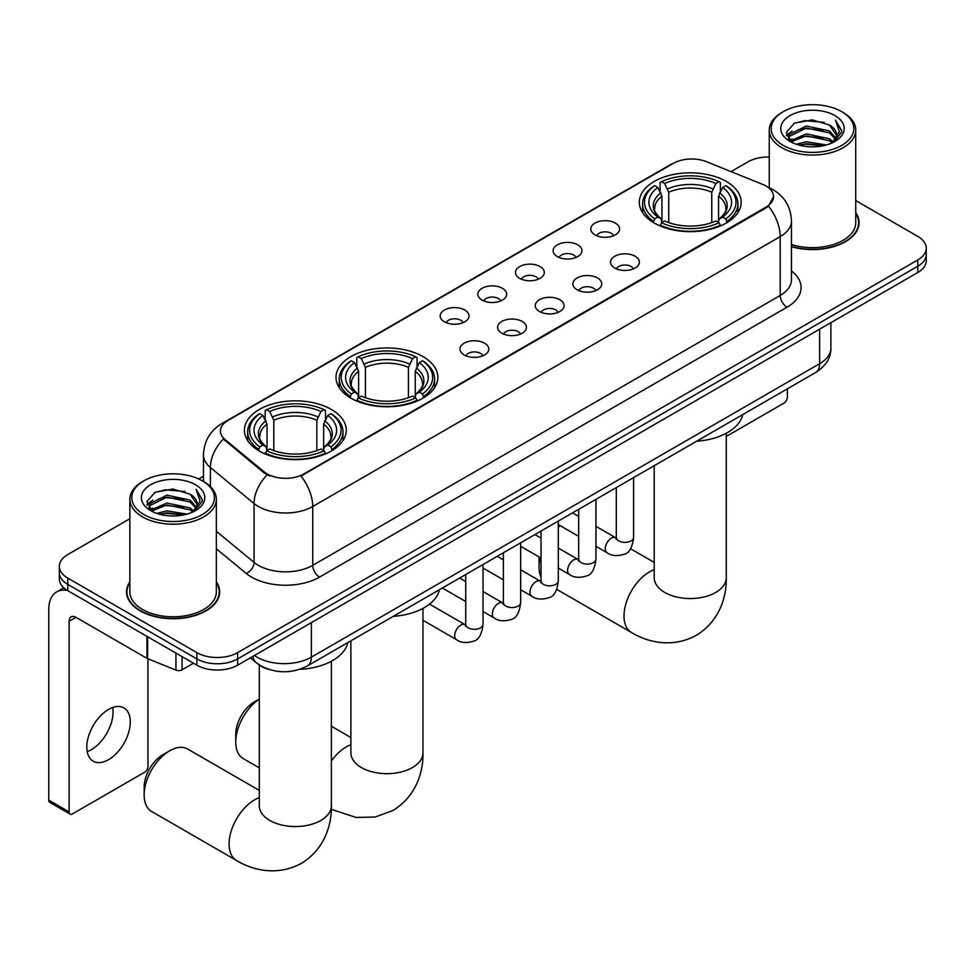 <?xml version="1.0" encoding="UTF-8"?>
<svg xmlns="http://www.w3.org/2000/svg" width="975" height="975" viewBox="0 0 975 975"><rect width="100%" height="100%" fill="white"/><g stroke="black" fill="none" stroke-linecap="round" stroke-linejoin="round"><path stroke-width="1.46" d="M422.943 356.57A50.932 29.408 0 0 0 367.441 350.196A50.932 29.408 0 0 0 335.997 377.362A50.932 29.408 0 0 0 350.915 398.153A50.932 29.408 0 0 0 406.417 404.528A50.932 29.408 0 0 0 437.86 377.362A50.932 29.408 0 0 0 422.943 356.57M331.342 409.451A50.932 29.408 0 0 0 275.84 403.077A50.932 29.408 0 0 0 244.408 430.243A50.932 29.408 0 0 0 259.326 451.035A50.932 29.408 0 0 0 314.827 457.409A50.932 29.408 0 0 0 346.259 430.243A50.932 29.408 0 0 0 331.342 409.451M726.265 181.447A50.932 29.408 0 0 0 670.763 175.073A50.932 29.408 0 0 0 639.32 202.239A50.932 29.408 0 0 0 654.237 223.031A50.932 29.408 0 0 0 709.739 229.405A50.932 29.408 0 0 0 741.183 202.239A50.932 29.408 0 0 0 726.265 181.447M594.982 234.877A14.418 8.324 180 0 1 592.13 232.525A14.418 8.324 180 0 1 596.895 222.178A14.418 8.324 180 0 1 615.371 223.104A14.418 8.324 180 0 1 618.235 232.525A14.418 8.324 180 0 1 594.982 234.877M613.616 235.743A8.653 4.997 0 0 0 611.288 233.305A8.653 4.997 0 0 0 602.769 232.038A8.653 4.997 0 0 0 596.737 235.743M557.347 256.608A14.418 8.324 180 0 1 554.482 254.256A14.418 8.324 180 0 1 559.26 243.908A14.418 8.324 180 0 1 577.724 244.835A14.418 8.324 180 0 1 580.588 254.256A14.418 8.324 180 0 1 557.347 256.608M575.969 257.473A8.653 4.997 0 0 0 573.653 255.036A8.653 4.997 0 0 0 565.134 253.78A8.653 4.997 0 0 0 559.102 257.473M519.699 278.338A14.418 8.324 180 0 1 516.835 275.986A14.418 8.324 180 0 1 521.613 265.651A14.418 8.324 180 0 1 540.077 266.577A14.418 8.324 180 0 1 542.941 275.986A14.418 8.324 180 0 1 519.699 278.338M538.322 279.203A8.653 4.997 0 0 0 536.006 276.778A8.653 4.997 0 0 0 527.487 275.511A8.653 4.997 0 0 0 521.454 279.203M482.052 300.081A14.418 8.324 180 0 1 479.2 297.716A14.418 8.324 180 0 1 483.966 287.381A14.418 8.324 180 0 1 502.442 288.308A14.418 8.324 180 0 1 505.306 297.716A14.418 8.324 180 0 1 482.052 300.081M500.687 300.934A8.653 4.997 0 0 0 498.359 298.508A8.653 4.997 0 0 0 489.84 297.241A8.653 4.997 0 0 0 483.807 300.934M444.417 321.811A14.418 8.324 180 0 1 441.553 319.459A14.418 8.324 180 0 1 446.331 309.112A14.418 8.324 180 0 1 464.795 310.038A14.418 8.324 180 0 1 467.659 319.459A14.418 8.324 180 0 1 444.417 321.811M463.04 322.676A8.653 4.997 0 0 0 460.724 320.239A8.653 4.997 0 0 0 452.205 318.971A8.653 4.997 0 0 0 446.172 322.676M614.762 268.027A14.418 8.324 180 0 1 611.898 265.675A14.418 8.324 180 0 1 616.675 255.328A14.418 8.324 180 0 1 635.139 256.254A14.418 8.324 180 0 1 638.003 265.675A14.418 8.324 180 0 1 614.762 268.027M633.384 268.893A8.653 4.997 0 0 0 631.069 266.455A8.653 4.997 0 0 0 622.55 265.188A8.653 4.997 0 0 0 616.517 268.893M577.115 289.758A14.418 8.324 180 0 1 574.251 287.406A14.418 8.324 180 0 1 579.028 277.058A14.418 8.324 180 0 1 597.504 277.985A14.418 8.324 180 0 1 600.356 287.406A14.418 8.324 180 0 1 577.115 289.758M595.749 290.623A8.653 4.997 0 0 0 593.422 288.186A8.653 4.997 0 0 0 584.903 286.918A8.653 4.997 0 0 0 578.87 290.623M539.467 311.488A14.418 8.324 180 0 1 536.616 309.136A14.418 8.324 180 0 1 541.381 298.789A14.418 8.324 180 0 1 559.857 299.727A14.418 8.324 180 0 1 562.721 309.136A14.418 8.324 180 0 1 539.467 311.488M558.102 312.353A8.653 4.997 0 0 0 555.774 309.928A8.653 4.997 0 0 0 547.255 308.661A8.653 4.997 0 0 0 541.222 312.353M501.832 333.218A14.418 8.324 180 0 1 498.968 330.866A14.418 8.324 180 0 1 503.746 320.531A14.418 8.324 180 0 1 522.21 321.457A14.418 8.324 180 0 1 525.074 330.866A14.418 8.324 180 0 1 501.832 333.218M520.455 334.084A8.653 4.997 0 0 0 518.139 331.658A8.653 4.997 0 0 0 509.62 330.391A8.653 4.997 0 0 0 503.587 334.084M464.185 354.961A14.418 8.324 180 0 1 461.321 352.609A14.418 8.324 180 0 1 466.099 342.262A14.418 8.324 180 0 1 484.575 343.188A14.418 8.324 180 0 1 487.427 352.609A14.418 8.324 180 0 1 464.185 354.961M482.808 355.826A8.653 4.997 0 0 0 480.492 353.389A8.653 4.997 0 0 0 471.973 352.121A8.653 4.997 0 0 0 465.94 355.826M762.474 184.324A25.947 14.978 180 0 1 765.948 185.993A25.947 14.978 180 0 1 773.541 196.584A25.947 14.978 180 0 1 765.948 207.175L303.895 473.935A25.947 14.978 180 0 1 264.298 471.937L225.115 439.64A25.947 14.978 180 0 1 220.423 431.048A25.947 14.978 180 0 1 228.028 420.457L673.298 163.373A25.947 14.978 180 0 1 706.522 161.704L762.474 184.324M270.099 669.788A28.823 16.648 180 0 1 258.46 664.341M129.858 581.795A46.605 26.91 0 0 0 126.494 591.825A46.605 26.91 0 0 0 140.144 610.85A46.605 26.91 0 0 0 190.929 616.688A46.605 26.91 0 0 0 219.704 591.825A46.605 26.91 0 0 0 216.34 581.795M126.969 594.25A46.605 26.91 0 0 0 126.811 594.969M773.541 196.584L768.458 206.127L765.948 207.955L300.97 476.032A33.638 19.415 60 0 1 312.731 506.5A38.439 22.193 180 0 1 258.375 506.5A38.439 22.193 180 0 1 254.061 503.539L210.405 467.549A38.439 22.193 180 0 1 203.458 454.813L203.458 481.467M129.858 518.724L67.775 554.556A28.823 16.648 0 0 0 59.329 566.329L59.329 578.882A28.823 16.648 0 0 0 67.775 590.655L196.877 665.182L196.877 658.905A28.823 16.648 0 0 0 237.644 658.905L917.804 266.224A28.823 16.648 0 0 0 926.25 254.451A28.823 16.648 0 0 1 917.804 266.224L237.644 658.905A28.823 16.648 0 0 1 196.877 658.905L67.775 584.378L196.877 658.905L196.877 652.628A28.823 16.648 0 0 0 237.644 652.628L917.804 259.947A28.823 16.648 0 0 0 926.25 248.174A28.823 16.648 0 0 0 917.804 236.413L855.733 200.57M59.329 572.605A28.823 16.648 0 0 0 67.775 584.378A28.823 16.648 0 0 1 59.329 572.605M270.124 476.032L264.298 473.082L223.373 439.006A33.638 22.498 129.5 0 0 210.405 467.549L210.405 486.622M791.468 246.687A46.605 26.91 0 0 0 859.097 222.678A46.605 26.91 0 0 0 855.733 212.635M769.251 156.999A28.823 16.648 0 0 0 747.935 161.874L731.055 171.612M203.458 476.227L198.717 478.957M59.329 566.329A28.823 16.648 0 0 0 67.775 578.102L196.877 652.628M219.387 594.969A46.605 26.91 0 0 0 219.217 594.25M858.78 225.81A46.605 26.91 0 0 0 858.609 225.103M196.877 665.182A28.823 16.648 0 0 0 237.644 665.182L917.804 272.5A28.823 16.648 0 0 0 926.25 260.727L926.25 248.174M726.277 436.434L783.949 403.138A4.802 2.779 120 0 0 787.349 397.252L787.349 388.842M783.266 145.397A41.316 23.851 0 0 0 841.705 145.397A41.316 23.851 0 0 0 841.705 111.662L843.058 112.442A43.241 24.96 0 0 1 855.733 130.089A43.241 24.96 0 0 1 829.03 153.16A43.241 24.96 0 0 1 781.913 147.749A43.241 24.96 0 0 1 769.251 130.089A43.241 24.96 0 0 1 781.913 112.442L783.266 111.662A41.316 23.851 0 0 0 783.266 145.397M791.468 244.493A43.241 24.96 0 0 0 855.733 222.678L855.733 130.089M791.468 246.382A46.13 26.63 0 0 0 858.609 222.678A46.13 26.63 0 0 0 855.733 213.415M796.295 144.263L806.264 141.716L826.483 144.958M799.159 145.141L806.264 143.678L823.534 145.689L804.923 144.202L799.354 145.19M790.091 141.07L806.264 133.868L829.469 138.767L833.211 141.863M791.078 141.875L806.264 135.83L829.469 140.729L832.175 142.789M788.751 139.73L789.287 134.526L806.264 126.019L829.469 130.918L835.831 138.121M788.531 138.779L789.287 136.476L806.264 127.981L829.469 132.88L835.368 139.059M831.931 142.984A24.022 13.869 0 0 0 836.513 134.843A24.022 13.869 0 0 0 829.469 125.032L836.501 135.318M834.905 115.574A31.712 18.306 0 0 0 790.128 115.537A31.712 18.306 0 0 0 789.921 141.387A31.712 18.306 0 0 0 790.067 141.472A31.712 18.306 0 0 0 835.051 141.387A31.712 18.306 0 0 0 834.905 115.574M829.469 125.032L812.212 119.888L794.479 123.143L786.252 132.442L791.7 142.338M833.893 142.033L841.559 132.308L841.705 130.565L835.477 120.144L839.402 131.82L832.175 142.874M843.058 112.442L841.705 111.662A41.316 23.851 0 0 0 783.266 111.662M835.477 120.144L841.705 130.967M794.064 123.35L804.923 120.668L824.387 122.411M786.569 135.976L790.116 133.197M797.916 129.87L804.923 128.517L823.692 130.053M797.916 137.719L804.923 136.366L823.692 137.902M786.362 135.208L792.175 131.064M789.457 140.473L792.175 138.913M540.199 557.59A36.038 20.804 120 0 0 539.065 566.962L539.065 559.114A26.422 15.259 -60 0 1 539.151 556.993M560.272 525.708A36.038 20.804 120 0 0 558.309 527.317M539.065 566.962A36.038 20.804 120 0 0 541.015 577.127M558.309 526.427L559.906 525.501L558.309 526.427M653.323 222.483L654.688 218.851A45.74 26.41 0 0 1 654.688 185.628L657.832 187.444A41.316 23.851 0 0 0 657.832 217.035L660.94 218.79L661.94 222.507M661.94 220.996L661.94 196.146L657.832 187.444M660.112 191.38L660.112 182.483L661.477 181.703A45.74 26.41 0 0 1 719.014 181.703L715.869 183.519A41.316 23.851 0 0 0 664.621 183.519L668.74 192.221L668.74 222.605M711.762 222.605L711.762 192.221L715.869 183.519M696.601 441.236A52.857 30.517 0 0 0 742.718 414.607M660.112 225.127A47.665 27.519 0 0 0 720.379 225.127L719.014 222.763A45.74 26.41 0 0 1 661.477 222.763L660.112 225.944M720.379 225.944L720.379 225.127M654.688 185.628L653.323 186.408A47.665 27.519 0 0 0 642.586 203.812A47.665 27.519 0 0 0 653.323 221.203M719.014 181.703L720.379 182.483L720.379 191.38M661.477 222.763L664.621 220.947A41.316 23.851 0 0 0 715.869 220.947L719.014 222.763M657.832 217.035L654.688 218.851M664.621 183.519L661.477 181.703M660.94 192.794A36.965 21.34 0 0 0 660.94 218.79L661.111 218.912C655.858 213.83 653.725 210.381 654.688 208.565A35.551 20.524 0 0 1 661.94 196.146M727.179 221.203A47.665 27.519 0 0 0 737.904 203.812A47.665 27.519 0 0 0 727.179 186.408L725.814 185.628A45.74 26.41 0 0 1 725.814 218.851L727.179 222.483M725.814 218.851L722.67 217.035A41.316 23.851 0 0 0 722.67 187.444L725.814 185.628M722.67 187.444L718.551 196.146L718.551 220.996L719.562 218.79L722.67 217.035M718.551 196.146A35.551 20.524 0 0 1 725.802 208.565C726.765 210.393 724.632 213.842 719.379 218.912L719.562 218.79A36.965 21.34 0 0 0 719.562 192.794M718.551 222.507L718.551 220.996M259.301 699.148A36.038 20.804 120 0 0 235.743 742.085L235.743 734.236A26.422 15.259 -60 0 1 254.426 701.866L259.301 699.063L254.426 701.866M235.743 742.085A36.038 20.804 120 0 0 243.202 758.574L259.301 767.861M350.001 397.605L351.366 393.961A45.74 26.41 0 0 1 351.366 360.75L354.51 362.566A41.316 23.851 0 0 0 354.51 392.145L357.618 393.912L358.617 397.629M358.617 396.106L358.617 371.268L354.51 362.566M356.789 366.503L356.789 357.606L358.166 356.826A45.74 26.41 0 0 1 415.691 356.826L412.547 358.642A41.316 23.851 0 0 0 361.311 358.642L365.418 367.343L365.418 397.727M408.44 397.727L408.44 367.343L412.547 358.642M393.278 616.358A52.857 30.517 0 0 0 439.396 589.729M356.789 400.25A47.665 27.519 0 0 0 417.056 400.25L415.691 397.885A45.74 26.41 0 0 1 358.166 397.885L356.789 401.066M417.056 401.066L417.056 400.25M351.366 360.75L350.001 361.53A47.665 27.519 0 0 0 339.263 378.922A47.665 27.519 0 0 0 350.001 396.325M415.691 356.826L417.056 357.606L417.056 366.503M358.166 397.885L361.311 396.069A41.316 23.851 0 0 0 412.547 396.069L415.691 397.885M354.51 392.145L351.366 393.961M361.311 358.642L358.166 356.826M357.618 367.916A36.965 21.34 0 0 0 357.618 393.912L357.788 394.034C352.536 388.952 350.403 385.503 351.378 383.687A35.551 20.524 0 0 1 358.617 371.268M423.857 396.325A47.665 27.519 0 0 0 434.594 378.922A47.665 27.519 0 0 0 423.857 361.53L422.492 360.75A45.74 26.41 0 0 1 422.492 393.961L423.857 397.605M422.492 393.961L419.347 392.145A41.316 23.851 0 0 0 419.347 362.566L422.492 360.75M419.347 362.566L415.24 371.268L415.24 396.106L416.24 393.912L419.347 392.145M415.24 371.268A35.551 20.524 0 0 1 422.48 383.687C423.455 385.515 421.31 388.964 416.069 394.034L416.24 393.912A36.965 21.34 0 0 0 416.24 367.916M415.24 397.629L415.24 396.106M144.154 794.966L144.154 787.118A26.422 15.259 -60 0 1 162.837 754.747L169.626 750.823A36.038 20.804 120 0 0 144.154 794.966A36.038 20.804 120 0 0 151.613 811.456L236.547 860.498A36.038 20.804 -60 0 1 231.026 831.614A36.038 20.804 -60 0 1 254.56 799.866A36.038 20.804 -60 0 1 259.301 797.648M258.412 450.487L259.777 446.842A45.74 26.41 0 0 1 259.777 413.632L262.921 415.447A41.316 23.851 0 0 0 262.921 445.027L266.017 446.794L267.028 450.511M267.028 448.987L267.028 424.149L262.921 415.447M265.2 419.384L265.2 410.487L266.565 409.707A45.74 26.41 0 0 1 324.102 409.707L320.958 411.523A41.316 23.851 0 0 0 269.709 411.523L273.817 420.225L273.817 450.608M316.851 450.608L316.851 420.225L320.958 411.523M299.703 669.35A52.857 30.517 0 0 0 347.807 642.61M265.2 453.131A47.665 27.519 0 0 0 325.467 453.131L324.102 450.767A45.74 26.41 0 0 1 266.565 450.767L265.2 453.948M325.467 453.948L325.467 453.131M259.777 413.632L258.412 414.412A47.665 27.519 0 0 0 247.674 431.803A47.665 27.519 0 0 0 258.412 449.207M324.102 409.707L325.467 410.487L325.467 419.384M266.565 450.767L269.709 448.951A41.316 23.851 0 0 0 320.958 448.951L324.102 450.767M262.921 445.027L259.777 446.842M269.709 411.523L266.565 409.707M266.017 420.798A36.965 21.34 0 0 0 266.017 446.794L266.199 446.916C260.947 441.833 258.802 438.384 259.777 436.568A35.551 20.524 0 0 1 267.028 424.149M332.268 449.207A47.665 27.519 0 0 0 342.993 431.803A47.665 27.519 0 0 0 332.268 414.412L330.891 413.632A45.74 26.41 0 0 1 330.891 446.842L332.268 450.487M330.891 446.842L327.746 445.027A41.316 23.851 0 0 0 327.746 415.447L330.891 413.632M327.746 415.447L323.639 424.149L323.639 448.987L324.651 446.794L327.746 445.027M323.639 424.149A35.551 20.524 0 0 1 330.891 436.568C331.853 438.397 329.721 441.846 324.468 446.916L324.651 446.794A36.965 21.34 0 0 0 324.651 420.798M323.639 450.511L323.639 448.987M259.301 790.408L187.651 749.044A36.038 20.804 120 0 0 169.626 750.823L162.837 754.747M112.649 707.521A30.749 17.757 -60 0 1 91.297 749.702A30.749 17.757 -60 0 1 87.189 751.615M108.542 759.659A30.749 17.757 120 0 0 128.627 732.554A30.749 17.757 120 0 0 123.923 707.911A30.749 17.757 120 0 0 108.542 709.434A30.749 17.757 120 0 0 88.457 736.539A30.749 17.757 120 0 0 93.173 761.17A30.749 17.757 120 0 0 108.542 759.659M182.093 656.65L182.093 669.801L193.477 663.219M67.446 590.46A38.439 22.193 -120 0 0 56.708 591.886A38.439 22.193 -120 0 0 48.75 609.485L48.75 800.134L69.14 811.907L69.14 621.246A9.604 5.545 60 0 1 71.126 616.846A9.604 5.545 60 0 1 75.928 617.321L146.981 658.344L146.981 636.382M69.14 811.907A4.802 2.779 120 0 0 70.127 814.113L49.749 802.34A4.802 2.779 -60 0 1 48.75 800.134M70.127 814.113A4.802 2.779 120 0 0 72.528 813.869L144.556 772.285A4.802 2.779 120 0 0 147.956 766.399L147.956 658.795M182.093 669.801A4.802 2.779 180 0 1 175.939 670.105L147.615 658.661A4.802 2.779 180 0 1 146.981 658.344M143.873 514.544A41.316 23.851 0 0 0 202.312 514.544A41.316 23.851 0 0 0 202.312 480.809L203.678 481.589A43.241 24.96 0 0 1 216.34 499.249A43.241 24.96 0 0 1 189.637 522.308A43.241 24.96 0 0 1 142.521 516.896A43.241 24.96 0 0 1 129.858 499.249A43.241 24.96 0 0 1 142.521 481.589L143.873 480.809A41.316 23.851 0 0 0 143.873 514.544M129.858 499.249L129.858 591.825A43.241 24.96 0 0 0 142.521 609.485A43.241 24.96 0 0 0 189.637 614.896A43.241 24.96 0 0 0 216.34 591.825L216.34 499.249M129.858 582.562A46.13 26.63 0 0 0 126.969 591.825A46.13 26.63 0 0 0 140.485 610.655A46.13 26.63 0 0 0 190.747 616.432A46.13 26.63 0 0 0 219.217 591.825A46.13 26.63 0 0 0 216.34 582.562M156.902 513.423L166.883 510.863L187.09 514.105M159.766 514.288L166.883 512.826L184.141 514.837M150.723 510.181L166.883 503.015L190.076 507.914L193.818 511.01M151.686 511.034L166.883 504.977L190.076 509.876L192.782 511.936M149.358 508.877L149.894 503.673L166.883 495.166L190.076 500.065L196.438 507.28M149.151 507.926L149.894 505.635L166.883 497.128L190.076 502.028L195.975 508.207M192.538 512.143A24.022 13.869 0 0 0 197.121 503.99A24.022 13.869 0 0 0 190.076 494.179L197.108 504.465M195.512 484.733A31.712 18.306 0 0 0 150.747 484.685A31.712 18.306 0 0 0 150.54 510.534A31.712 18.306 0 0 0 150.674 510.62A31.712 18.306 0 0 0 195.658 510.534A31.712 18.306 0 0 0 195.512 484.733M190.076 494.179L172.819 489.036L155.086 492.29L146.859 501.589L152.319 511.497M194.5 511.18L202.166 501.455L202.312 499.712L196.085 489.304L200.009 500.967L192.782 512.021M203.678 481.589L202.312 480.809A41.316 23.851 0 0 0 143.873 480.809M196.085 489.304L202.312 500.114M154.672 492.497L165.531 489.816L184.994 491.558M147.176 505.123L150.723 502.344M158.523 499.017L165.531 497.664L184.299 499.2M158.523 506.866L165.531 505.513L184.299 507.049M159.961 514.337L165.531 513.35L184.117 514.837M146.969 504.355L152.782 500.212M150.065 509.633L152.782 508.06M225.115 439.64L225.115 440.773M264.298 471.937L264.298 473.082M303.895 473.935L303.895 474.715M765.948 207.175L765.948 207.955M791.468 270.952A48.043 27.739 180 0 1 787.008 307.223L319.52 577.115A9.604 5.545 60 0 1 312.731 565.342L780.207 295.449A38.439 22.193 0 0 0 791.468 279.752L791.468 220.911A38.439 22.193 180 0 1 780.207 236.608A33.638 19.415 -120 0 0 768.458 206.127M319.52 577.115A48.043 27.739 180 0 1 251.574 577.115A48.043 27.739 180 0 1 246.188 573.41L216.34 548.791M267.162 474.862A33.638 22.498 129.5 0 0 254.061 503.539L254.061 562.38A38.439 22.193 0 0 0 258.375 565.342A38.439 22.193 0 0 0 312.731 565.342L312.731 506.5L780.207 236.608L780.207 295.449A9.604 5.545 60 0 0 787.008 307.223M791.468 220.911C790.822 207.09 784.741 196.731 773.248 189.82L768.398 187.456A33.638 15.746 112 0 0 767.934 187.285M225.164 422.419A33.638 19.415 -120 0 0 221.678 423.723C210.186 430.633 204.104 440.992 203.458 454.813M221.678 423.723L670.471 164.617A33.638 19.415 60 0 1 673.018 163.544M237.644 652.628L237.644 665.182M917.804 259.947L917.804 272.5M67.775 578.102L67.775 590.655M216.34 531.278L254.061 562.38A9.604 6.423 -50.5 0 1 246.188 573.41M254.426 655.493A38.439 22.193 0 0 0 257.01 657.15A38.439 22.193 0 0 0 311.366 657.15L819.622 363.712A38.439 22.193 0 0 0 830.883 348.014C831.163 357.557 826.081 365.722 815.636 372.511L307.393 665.937A19.22 11.091 60 0 0 311.366 657.15L311.366 622.623M819.622 329.184L819.622 363.712A19.22 11.091 60 0 1 815.636 372.511M252.866 656.394A19.22 12.858 129.5 0 0 256.218 662.647L250.38 657.832M726.277 433.266L726.277 577.748A36.038 20.804 180 0 1 715.723 592.459A36.038 20.804 180 0 1 664.767 592.459A36.038 20.804 180 0 1 654.213 577.748L654.298 579.162M726.277 577.748C726.765 595.847 720.05 620.831 696.321 635.347C671.897 648.631 646.888 641.964 631.459 632.495A36.038 20.804 -60 0 1 625.938 603.622A36.038 20.804 -60 0 1 649.484 571.862A36.038 20.804 -60 0 1 654.213 569.644M711.762 192.221A35.551 20.524 0 0 0 668.74 192.221M712.762 188.87A36.965 21.34 0 0 0 667.729 188.87M422.967 608.388L422.967 752.871A36.038 20.804 180 0 1 412.413 767.581A36.038 20.804 180 0 1 361.445 767.581A36.038 20.804 180 0 1 350.89 752.871L350.976 754.272M331.366 760.987A36.038 20.804 -60 0 1 346.162 746.984A36.038 20.804 -60 0 1 350.89 744.766M408.44 367.343A35.551 20.524 0 0 0 365.418 367.343M409.439 363.992A36.965 21.34 0 0 0 364.406 363.992M331.366 661.269L331.366 805.752A36.038 20.804 180 0 1 320.812 820.463A36.038 20.804 180 0 1 269.856 820.463A36.038 20.804 180 0 1 259.301 805.752L259.387 807.154M316.851 420.225A35.551 20.524 0 0 0 273.817 420.225M317.85 416.873A36.965 21.34 0 0 0 272.817 416.873M633.604 477.604L633.604 537.383A8.653 4.997 180 0 1 630.667 541.125A8.653 4.997 180 0 1 618.832 540.906A8.653 4.997 180 0 1 616.298 537.383L616.029 539.248L616.797 538.602M633.604 537.383C632.409 547.426 629.302 553.032 624.268 554.202C617.126 556.42 611.386 555.921 607.035 552.715A8.653 4.997 -60 0 1 605.707 545.781A8.653 4.997 -60 0 1 611.362 538.163A8.653 4.997 -60 0 1 611.739 537.956A8.653 4.997 -60 0 1 615.688 537.737L616.273 538.042M595.957 499.346L595.957 559.114A8.653 4.997 180 0 1 593.032 562.855A8.653 4.997 180 0 1 581.197 562.648A8.653 4.997 180 0 1 578.663 559.114L578.382 560.978L579.15 560.345M595.957 559.114C594.774 569.156 591.654 574.763 586.621 575.945C579.479 578.151 573.739 577.651 569.388 574.446A8.653 4.997 -60 0 1 568.072 567.523A8.653 4.997 -60 0 1 573.714 559.894A8.653 4.997 -60 0 1 574.104 559.687A8.653 4.997 -60 0 1 578.041 559.467L578.638 559.784M558.309 521.077L558.309 580.844A8.653 4.997 180 0 1 555.384 584.586A8.653 4.997 180 0 1 543.55 584.378A8.653 4.997 180 0 1 541.015 580.844L540.735 582.709L541.515 582.075M558.309 580.844C557.127 590.887 554.019 596.493 548.986 597.675C541.844 599.881 536.092 599.381 531.753 596.176A8.653 4.997 -60 0 1 530.424 589.253A8.653 4.997 -60 0 1 536.079 581.624A8.653 4.997 -60 0 1 536.457 581.417A8.653 4.997 -60 0 1 540.394 581.197L540.991 581.514M520.674 542.807L520.674 602.574A8.653 4.997 180 0 1 517.737 606.328A8.653 4.997 180 0 1 505.903 606.109A8.653 4.997 180 0 1 503.368 602.574L503.1 604.451L503.868 603.805M520.674 602.574C519.48 612.617 516.372 618.235 511.339 619.405C504.197 621.611 498.457 621.124 494.106 617.918A8.653 4.997 -60 0 1 492.777 610.984A8.653 4.997 -60 0 1 498.432 603.367A8.653 4.997 -60 0 1 498.81 603.159A8.653 4.997 -60 0 1 502.759 602.94L503.344 603.245M483.027 564.537L483.027 624.317A8.653 4.997 180 0 1 480.102 628.058A8.653 4.997 180 0 1 468.256 627.839A8.653 4.997 180 0 1 465.733 624.317L465.453 626.182L466.221 625.536M483.027 624.317C481.845 634.359 478.725 639.966 473.692 641.136C466.55 643.354 460.809 642.854 456.458 639.649A8.653 4.997 -60 0 1 455.142 632.714A8.653 4.997 -60 0 1 460.785 625.097A8.653 4.997 -60 0 1 461.175 624.89A8.653 4.997 -60 0 1 465.112 624.67L465.709 624.975M69.14 621.246L75.928 617.321M147.615 636.748L147.615 658.661M175.939 670.105L175.939 653.104M670.471 164.617L676.638 161.752M307.393 665.937C291.927 673.713 276.461 673.713 260.995 665.937L256.218 662.647M830.883 348.014L830.883 322.688M858.609 226.529L858.609 222.678M788.458 139.388L788.458 137.792M769.251 187.809L769.251 130.089M631.459 632.495L556.713 589.339M642.586 212.599L642.586 203.812M737.904 212.599L737.904 203.812M654.213 562.404L630.496 548.718M654.213 465.709L654.213 577.748M422.967 752.871C423.455 770.969 416.727 795.953 392.998 810.469L375.168 817.026L356.131 817.452L331.293 809.348M339.263 387.721L339.263 378.922M434.594 387.721L434.594 378.922M350.89 737.527L331.366 726.253M350.89 640.831L350.89 752.871M331.366 805.752C331.853 823.838 325.126 848.835 301.409 863.35C276.985 876.635 251.977 869.968 236.547 860.498M247.674 440.602L247.674 431.803M342.993 440.602L342.993 431.803M259.301 664.974L259.301 805.752M607.035 552.715L595.957 546.317M578.663 536.335L558.309 524.587M616.298 487.597L616.298 537.383M615.688 537.737L595.957 526.342M578.663 516.36L572.569 512.838M569.388 574.446L558.309 568.047M541.015 558.066L520.674 546.317M578.663 509.328L578.663 559.114M578.041 559.467L558.309 548.072M541.015 538.09L534.922 534.58M531.753 596.176L520.674 589.778M503.368 579.796L483.027 568.047M541.015 531.058L541.015 580.844M540.394 581.197L520.674 569.814M503.368 559.821L497.287 556.311M494.106 617.918L483.027 611.52M465.733 601.526L442.345 588.023M503.368 552.788L503.368 602.574M502.759 602.94L483.027 591.545M465.733 581.563L459.639 578.041M456.458 639.649L422.967 620.307M465.733 574.531L465.733 624.317M465.112 624.67L429.524 604.122M56.708 591.886L63.802 587.791M219.217 595.676L219.217 591.825M149.077 508.536L149.077 506.939M126.969 595.676L126.969 591.825"/></g></svg>
